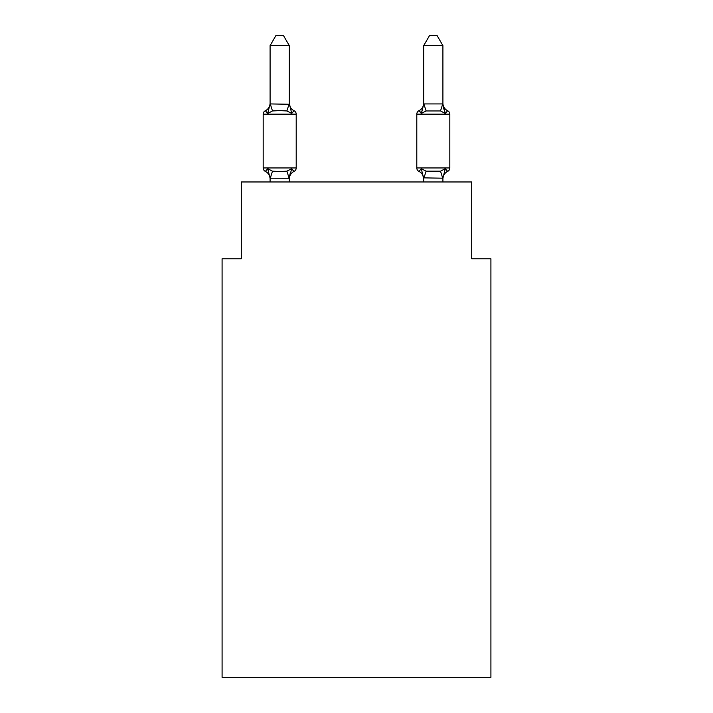 <?xml version="1.0" encoding="UTF-8"?>
<svg xmlns="http://www.w3.org/2000/svg" width="713" height="713" viewBox="0 0 713 713"><rect width="100%" height="100%" fill="white"/><g stroke="black" fill="none" stroke-linecap="round" stroke-linejoin="round"><path stroke-width="1.07" d="M490.909 677.35L490.909 258.766L471.703 258.766L471.703 181.967L241.297 181.967L241.297 258.766L222.091 258.766L222.091 677.35L490.909 677.35M442.907 45.632L437.14 35.65L429.467 35.65L423.7 45.632L442.907 45.632L442.907 104.267L445.304 113.429L443.299 107.155L445.304 113.429L447.657 110.729L445.304 113.429L443.299 107.155L445.304 113.429L447.657 110.729L445.304 113.429L443.299 107.155L445.304 113.429L447.657 110.729L445.304 113.429L443.299 107.155L445.304 113.429L447.657 110.729L445.304 113.429L443.299 107.155L445.304 113.429L447.657 110.729L445.304 113.429L443.299 107.155L445.304 113.429L447.657 110.729L445.304 113.429L443.299 107.155L445.304 113.429L447.657 110.729L445.304 113.429L443.299 107.155L445.304 113.429L447.657 110.729L445.304 113.429L443.299 107.155L445.304 113.429L447.657 110.729L445.304 113.429L443.299 107.155L445.304 113.429L447.657 110.729L445.304 113.429L443.299 107.155L445.304 113.429L447.657 110.729L445.304 113.429L443.299 107.155L445.304 113.429L447.657 110.729L445.304 113.429L443.299 107.155L445.304 113.429L447.657 110.729L445.304 113.429L447.657 110.729L445.304 113.429L440.509 110.961L426.098 110.961L421.303 113.429L422.203 110.39L421.303 113.429L422.203 110.39L421.303 113.429L422.203 110.39L421.303 113.429L422.203 110.39L421.303 113.429L422.203 110.39L421.303 113.429L422.203 110.39L421.303 113.429L422.203 110.39L421.303 113.429L422.203 110.39L421.303 113.429L422.203 110.39L421.303 113.429L422.203 110.39L421.303 113.429L422.203 110.39L421.303 113.429L422.203 110.39L421.303 113.429L422.203 110.39L421.303 113.429L418.95 110.729A3.841 3.841 0 0 0 416.793 114.178L416.793 167.947A3.841 3.841 0 0 0 418.95 171.396L421.303 168.696L426.098 171.165L440.509 171.165L445.304 168.696L447.657 171.396A3.841 3.841 0 0 0 449.814 167.947A3.841 3.841 0 0 1 447.657 171.396L446.561 170.87L447.657 171.396A3.841 3.841 0 0 0 449.814 167.947A3.841 3.841 0 0 1 447.657 171.396A3.841 3.841 0 0 0 449.814 167.947A3.841 3.841 0 0 1 447.657 171.396L446.561 170.87L447.657 171.396A3.841 3.841 0 0 0 449.814 167.947A3.841 3.841 0 0 1 447.657 171.396A3.841 3.841 0 0 0 449.814 167.947A3.841 3.841 0 0 1 447.657 171.396L446.561 170.87L447.657 171.396A3.841 3.841 0 0 0 449.814 167.947A3.841 3.841 0 0 1 447.657 171.396A3.841 3.841 0 0 0 449.814 167.947A3.841 3.841 0 0 1 447.657 171.396L446.561 170.87L447.657 171.396A3.841 3.841 0 0 0 449.814 167.947A3.841 3.841 0 0 1 447.657 171.396A3.841 3.841 0 0 0 449.814 167.947A3.841 3.841 0 0 1 447.657 171.396L446.561 170.87L447.657 171.396A3.841 3.841 0 0 0 449.814 167.947A3.841 3.841 0 0 1 447.657 171.396A3.841 3.841 0 0 0 449.814 167.947A3.841 3.841 0 0 1 447.657 171.396L446.561 170.87L447.657 171.396A3.841 3.841 0 0 0 449.814 167.947A3.841 3.841 0 0 1 447.657 171.396A3.841 3.841 0 0 0 449.814 167.947A3.841 3.841 0 0 1 447.657 171.396L446.561 170.87L447.657 171.396A3.841 3.841 0 0 0 449.814 167.947A3.841 3.841 0 0 1 447.657 171.396A3.841 3.841 0 0 0 449.814 167.947A3.841 3.841 0 0 1 447.657 171.396L446.561 170.87L447.657 171.396A3.841 3.841 0 0 0 449.814 167.947A3.841 3.841 0 0 1 447.657 171.396A3.841 3.841 0 0 0 449.814 167.947A3.841 3.841 0 0 1 447.657 171.396L446.561 170.87L447.657 171.396A3.841 3.841 0 0 0 449.814 167.947A3.841 3.841 0 0 1 447.657 171.396A3.841 3.841 0 0 0 449.814 167.947A3.841 3.841 0 0 1 447.657 171.396L446.561 170.87L447.657 171.396A3.841 3.841 0 0 0 449.814 167.947A3.841 3.841 0 0 1 447.657 171.396A3.841 3.841 0 0 0 449.814 167.947A3.841 3.841 0 0 1 447.657 171.396L446.561 170.87L447.657 171.396A3.841 3.841 0 0 0 449.814 167.947A3.841 3.841 0 0 1 447.657 171.396A3.841 3.841 0 0 0 449.814 167.947A3.841 3.841 0 0 1 447.657 171.396L446.561 170.87L447.657 171.396A3.841 3.841 0 0 0 449.814 167.947A3.841 3.841 0 0 1 447.657 171.396A3.841 3.841 0 0 0 449.814 167.947A3.841 3.841 0 0 1 447.657 171.396L446.561 170.87M442.907 181.967L442.907 178.205L423.7 177.858L423.7 178.999L421.303 168.696L418.95 171.396A8.449 8.449 0 0 1 423.7 178.999A8.449 8.449 0 0 0 418.95 171.396A8.449 8.449 0 0 1 423.7 178.999A8.449 8.449 0 0 0 418.95 171.396L421.303 168.696L418.95 171.396A8.449 8.449 0 0 1 423.7 178.999A8.449 8.449 0 0 0 418.95 171.396L421.303 168.696L418.95 171.396A8.449 8.449 0 0 1 423.7 178.999A8.449 8.449 0 0 0 418.95 171.396L421.303 168.696L418.95 171.396A8.449 8.449 0 0 1 423.7 178.999A8.449 8.449 0 0 0 418.95 171.396L421.303 168.696L418.95 171.396A8.449 8.449 0 0 1 423.7 178.999A8.449 8.449 0 0 0 418.95 171.396L421.303 168.696L418.95 171.396A8.449 8.449 0 0 1 423.7 178.999A8.449 8.449 0 0 0 418.95 171.396L421.303 168.696L418.95 171.396A8.449 8.449 0 0 1 423.7 178.999A8.449 8.449 0 0 0 418.95 171.396L421.303 168.696L418.95 171.396A8.449 8.449 0 0 1 423.7 178.999A8.449 8.449 0 0 0 418.95 171.396L421.303 168.696L418.95 171.396A8.449 8.449 0 0 1 423.7 178.999A8.449 8.449 0 0 0 418.95 171.396L421.303 168.696L418.95 171.396A8.449 8.449 0 0 1 423.7 178.999A8.449 8.449 0 0 0 418.95 171.396L421.303 168.696L418.95 171.396A8.449 8.449 0 0 1 423.7 178.999A8.449 8.449 0 0 0 418.95 171.396L421.303 168.696L418.95 171.396A8.449 8.449 0 0 1 423.7 178.999A8.449 8.449 0 0 0 418.95 171.396L421.303 168.696L418.95 171.396A3.841 3.841 0 0 1 416.793 167.947A3.841 3.841 0 0 0 418.95 171.396A3.841 3.841 0 0 1 416.793 167.947A3.841 3.841 0 0 0 418.95 171.396A3.841 3.841 0 0 1 416.793 167.947A3.841 3.841 0 0 0 418.95 171.396A3.841 3.841 0 0 1 416.793 167.947A3.841 3.841 0 0 0 418.95 171.396A3.841 3.841 0 0 1 416.793 167.947A3.841 3.841 0 0 0 418.95 171.396A3.841 3.841 0 0 1 416.793 167.947A3.841 3.841 0 0 0 418.95 171.396A3.841 3.841 0 0 1 416.793 167.947A3.841 3.841 0 0 0 418.95 171.396A3.841 3.841 0 0 1 416.793 167.947A3.841 3.841 0 0 0 418.95 171.396A3.841 3.841 0 0 1 416.793 167.947A3.841 3.841 0 0 0 418.95 171.396L421.303 168.696L418.95 171.396A3.841 3.841 0 0 1 416.793 167.947A3.841 3.841 0 0 0 418.95 171.396L421.303 168.696L418.95 171.396A3.841 3.841 0 0 1 416.793 167.947A3.841 3.841 0 0 0 418.95 171.396L421.303 168.696L418.95 171.396A3.841 3.841 0 0 1 416.793 167.947A3.841 3.841 0 0 0 418.95 171.396L421.303 168.696L418.95 171.396A3.841 3.841 0 0 1 416.793 167.947L449.814 167.947A3.841 3.841 0 0 1 447.657 171.396A3.841 3.841 0 0 0 449.814 167.947L449.814 114.178L416.793 114.178M423.7 45.632L423.7 104.267L421.303 113.429L418.95 110.729L421.303 113.429L418.95 110.729L420.046 111.255M442.907 178.999L442.907 178.999A8.449 8.449 0 0 1 447.657 171.396L445.304 168.696L447.657 171.396M442.907 103.135L442.907 103.135A8.449 8.449 0 0 0 447.657 110.729A3.841 3.841 0 0 1 449.814 114.178M423.7 103.135L423.7 103.135A8.449 8.449 0 0 1 418.95 110.729L421.303 113.429M270.093 178.999L270.093 178.999A8.449 8.449 0 0 0 265.343 171.396A3.841 3.841 0 0 1 263.186 167.947A3.841 3.841 0 0 0 265.343 171.396L267.696 168.696L265.343 171.396A3.841 3.841 0 0 1 263.186 167.947A3.841 3.841 0 0 0 265.343 171.396L267.696 168.696L265.343 171.396A3.841 3.841 0 0 1 263.186 167.947A3.841 3.841 0 0 0 265.343 171.396A3.841 3.841 0 0 1 263.186 167.947A3.841 3.841 0 0 0 265.343 171.396A3.841 3.841 0 0 1 263.186 167.947A3.841 3.841 0 0 0 265.343 171.396L267.696 168.696L265.343 171.396A3.841 3.841 0 0 1 263.186 167.947A3.841 3.841 0 0 0 265.343 171.396L267.696 168.696L265.343 171.396A3.841 3.841 0 0 1 263.186 167.947A3.841 3.841 0 0 0 265.343 171.396L267.696 168.696L265.343 171.396A3.841 3.841 0 0 1 263.186 167.947A3.841 3.841 0 0 0 265.343 171.396A3.841 3.841 0 0 1 263.186 167.947A3.841 3.841 0 0 0 265.343 171.396A3.841 3.841 0 0 1 263.186 167.947A3.841 3.841 0 0 0 265.343 171.396A3.841 3.841 0 0 1 263.186 167.947A3.841 3.841 0 0 0 265.343 171.396L267.696 168.696L265.343 171.396A3.841 3.841 0 0 1 263.186 167.947A3.841 3.841 0 0 0 265.343 171.396L267.696 168.696L265.343 171.396A3.841 3.841 0 0 1 263.186 167.947A3.841 3.841 0 0 0 265.343 171.396L267.696 168.696L265.343 171.396A3.841 3.841 0 0 1 263.186 167.947A3.841 3.841 0 0 0 265.343 171.396A3.841 3.841 0 0 1 263.186 167.947A3.841 3.841 0 0 0 265.343 171.396A3.841 3.841 0 0 1 263.186 167.947A3.841 3.841 0 0 0 265.343 171.396L267.696 168.696L265.343 171.396A3.841 3.841 0 0 1 263.186 167.947A3.841 3.841 0 0 0 265.343 171.396L267.696 168.696L265.343 171.396A3.841 3.841 0 0 1 263.186 167.947A3.841 3.841 0 0 0 265.343 171.396L267.696 168.696L265.343 171.396A3.841 3.841 0 0 1 263.186 167.947A3.841 3.841 0 0 0 265.343 171.396L267.696 168.696L265.343 171.396A3.841 3.841 0 0 1 263.186 167.947A3.841 3.841 0 0 0 265.343 171.396A3.841 3.841 0 0 1 263.186 167.947A3.841 3.841 0 0 0 265.343 171.396A3.841 3.841 0 0 1 263.186 167.947A3.841 3.841 0 0 0 265.343 171.396L267.696 168.696L265.343 171.396A3.841 3.841 0 0 1 263.186 167.947A3.841 3.841 0 0 0 265.343 171.396L267.696 168.696L265.343 171.396A3.841 3.841 0 0 1 263.186 167.947A3.841 3.841 0 0 0 265.343 171.396L267.696 168.696L265.343 171.396A3.841 3.841 0 0 1 263.186 167.947A3.841 3.841 0 0 0 265.343 171.396L267.696 168.696L265.343 171.396A3.841 3.841 0 0 1 263.186 167.947A3.841 3.841 0 0 0 265.343 171.396L267.696 168.696L265.343 171.396L267.696 168.696L265.343 171.396L267.696 168.696L265.343 171.396L267.696 168.696L265.343 171.396L267.696 168.696L265.343 171.396L267.696 168.696L272.491 171.165L279.692 171.548L286.902 171.165L291.697 168.696L294.05 171.396L292.954 170.87M270.093 103.135A8.449 8.449 0 0 1 265.343 110.729A3.841 3.841 0 0 0 263.186 114.178L296.207 114.178A3.841 3.841 0 0 0 294.05 110.729L291.697 113.429L294.05 110.729L291.697 113.429L294.05 110.729L291.697 113.429L294.05 110.729L291.697 113.429L294.05 110.729L291.697 113.429L294.05 110.729L291.697 113.429L294.05 110.729L291.697 113.429L294.05 110.729L291.697 113.429L294.05 110.729L291.697 113.429L294.05 110.729L291.697 113.429L294.05 110.729L291.697 113.429L294.05 110.729L291.697 113.429L294.05 110.729L291.697 113.429L286.902 110.961L279.692 110.577L272.491 110.961L267.696 113.429L265.343 110.729L267.696 113.429L265.343 110.729L267.696 113.429L265.343 110.729L267.696 113.429L265.343 110.729L267.696 113.429L265.343 110.729L267.696 113.429L265.343 110.729L267.696 113.429L265.343 110.729L267.696 113.429L265.343 110.729L267.696 113.429L265.343 110.729L267.696 113.429L265.343 110.729L267.696 113.429L265.343 110.729L267.696 113.429L265.343 110.729L267.696 113.429L265.343 110.729L267.696 113.429L265.343 110.729L267.696 113.429L265.343 110.729L267.696 113.429L265.343 110.729L267.696 113.429L265.343 110.729L267.696 113.429L265.343 110.729L267.696 113.429L265.343 110.729L267.696 113.429L265.343 110.729L267.696 113.429L265.343 110.729L267.696 113.429L265.343 110.729L267.696 113.429L265.343 110.729L267.696 113.429L265.343 110.729L267.696 113.429L265.343 110.729L267.696 113.429L265.343 110.729L267.696 113.429L270.093 103.92L289.3 104.267L289.3 103.135L291.697 113.429L294.05 110.729A3.841 3.841 0 0 1 296.207 114.178A3.841 3.841 0 0 0 294.05 110.729A3.841 3.841 0 0 1 296.207 114.178A3.841 3.841 0 0 0 294.05 110.729A3.841 3.841 0 0 1 296.207 114.178A3.841 3.841 0 0 0 294.05 110.729A3.841 3.841 0 0 1 296.207 114.178A3.841 3.841 0 0 0 294.05 110.729A3.841 3.841 0 0 1 296.207 114.178A3.841 3.841 0 0 0 294.05 110.729A3.841 3.841 0 0 1 296.207 114.178A3.841 3.841 0 0 0 294.05 110.729A3.841 3.841 0 0 1 296.207 114.178A3.841 3.841 0 0 0 294.05 110.729A3.841 3.841 0 0 1 296.207 114.178A3.841 3.841 0 0 0 294.05 110.729A3.841 3.841 0 0 1 296.207 114.178A3.841 3.841 0 0 0 294.05 110.729A3.841 3.841 0 0 1 296.207 114.178A3.841 3.841 0 0 0 294.05 110.729A3.841 3.841 0 0 1 296.207 114.178A3.841 3.841 0 0 0 294.05 110.729A3.841 3.841 0 0 1 296.207 114.178A3.841 3.841 0 0 0 294.05 110.729A3.841 3.841 0 0 1 296.207 114.178A3.841 3.841 0 0 0 294.05 110.729A3.841 3.841 0 0 1 296.207 114.178A3.841 3.841 0 0 0 294.05 110.729A3.841 3.841 0 0 1 296.207 114.178A3.841 3.841 0 0 0 294.05 110.729A3.841 3.841 0 0 1 296.207 114.178A3.841 3.841 0 0 0 294.05 110.729A3.841 3.841 0 0 1 296.207 114.178A3.841 3.841 0 0 0 294.05 110.729A3.841 3.841 0 0 1 296.207 114.178A3.841 3.841 0 0 0 294.05 110.729A3.841 3.841 0 0 1 296.207 114.178A3.841 3.841 0 0 0 294.05 110.729A3.841 3.841 0 0 1 296.207 114.178A3.841 3.841 0 0 0 294.05 110.729A3.841 3.841 0 0 1 296.207 114.178A3.841 3.841 0 0 0 294.05 110.729A3.841 3.841 0 0 1 296.207 114.178A3.841 3.841 0 0 0 294.05 110.729A3.841 3.841 0 0 1 296.207 114.178A3.841 3.841 0 0 0 294.05 110.729A3.841 3.841 0 0 1 296.207 114.178A3.841 3.841 0 0 0 294.05 110.729A3.841 3.841 0 0 1 296.207 114.178A3.841 3.841 0 0 0 294.05 110.729A3.841 3.841 0 0 1 296.207 114.178L296.207 167.947A3.841 3.841 0 0 1 294.05 171.396L291.697 168.696L294.05 171.396A8.449 8.449 0 0 0 289.3 178.999M289.3 178.009L290.2 173.339L289.139 178.259L270.093 178.205L267.696 168.696M289.3 45.632L270.093 45.632L275.86 35.65L283.533 35.65L289.3 45.632L289.3 104.267M291.697 168.696L294.05 171.396L291.697 168.696L294.05 171.396L291.697 168.696L294.05 171.396L291.697 168.696L294.05 171.396L291.697 168.696L294.05 171.396L291.697 168.696L294.05 171.396L291.697 168.696L294.05 171.396L291.697 168.696L294.05 171.396L291.697 168.696L294.05 171.396L291.697 168.696L294.05 171.396L291.697 168.696L294.05 171.396L291.697 168.696L294.05 171.396L291.697 168.696L289.3 177.858M423.7 181.967L423.7 177.858M263.186 114.178L263.186 167.947L296.207 167.947M270.093 45.632L270.093 103.92M289.3 181.967L289.3 178.205M270.093 181.967L270.093 178.205M291.697 113.429L294.05 110.729A8.449 8.449 0 0 1 289.3 103.135M423.7 103.92L442.907 103.92M445.304 168.696L442.907 178.205M421.303 168.696L418.95 171.396M272.491 171.165L270.254 178.259M286.902 171.165L289.139 178.259M270.254 103.875L272.491 110.961M289.139 103.875L286.902 110.961M442.746 178.259L440.509 171.165M423.861 178.259L426.098 171.165M440.509 110.961L442.746 103.875M426.098 110.961L423.861 103.875"/></g></svg>
